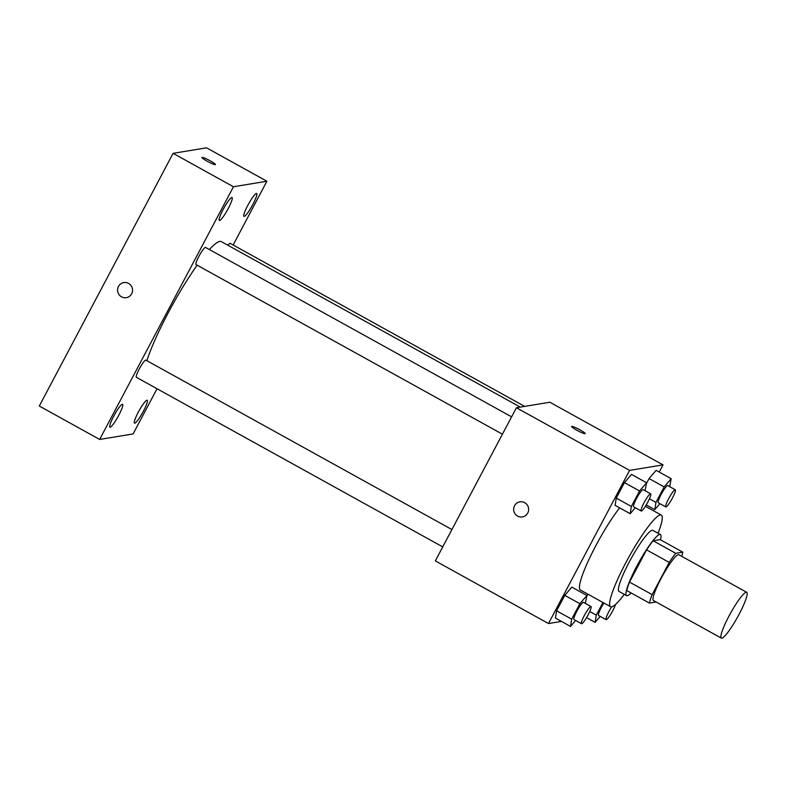 <?xml version="1.0" encoding="UTF-8"?>
<svg xmlns="http://www.w3.org/2000/svg" width="786" height="786" viewBox="0 0 786 786"><rect width="100%" height="100%" fill="white"/><g stroke="black" fill="none" stroke-linecap="round" stroke-linejoin="round"><path stroke-width="1.18" d="M721.862 638.183A26.184 4.018 -61 0 1 721.342 638.114A26.184 4.018 -61 0 1 730.508 613.257A26.184 4.018 -61 0 1 746.7 592.3A26.184 4.018 -61 0 1 738.3 615.762A26.184 4.018 -61 0 1 721.862 638.183M721.342 638.114L653.441 600.524A26.184 4.018 -61 0 1 662.608 575.676A26.184 4.018 -61 0 1 678.799 554.72L746.7 592.3M682.818 552.155L675.773 553.315A33.788 5.188 -61 0 0 669.22 562.403L646.583 549.876A33.788 5.188 -61 0 1 653.146 540.788L660.181 539.628L682.818 552.155A33.788 5.188 -61 0 1 681.668 556.301M669.22 562.403L652.154 594.629A33.788 5.188 -61 0 0 649.423 603.088L656.084 601.988M646.583 549.876L629.517 582.102L652.154 594.629M629.517 582.102A33.788 5.188 -61 0 0 626.796 590.561L649.423 603.088M660.505 539.805A34.908 5.355 119 0 0 660.397 534.549A34.908 5.355 119 0 0 636.798 566.195A34.908 5.355 119 0 0 626.58 595.631A34.908 5.355 119 0 0 631.089 592.939M626.58 595.631L619.034 591.455A34.908 5.355 -61 0 1 629.252 562.019A34.908 5.355 -61 0 1 652.852 530.373L660.397 534.549M653.146 540.788L675.773 553.315M624.28 594.354A52.357 8.037 -61 0 1 611.616 606.861A52.357 8.037 -61 0 1 610.584 606.723A52.357 8.037 -61 0 1 628.908 557.019A52.357 8.037 -61 0 1 661.301 515.105A52.357 8.037 -61 0 1 658.088 533.272M610.584 606.723L580.412 590.021A52.357 8.037 -61 0 1 590.001 557.245A52.357 8.037 -61 0 1 619.653 507.874M645.041 490.71L646.583 482.761L631.492 474.41L624.467 482.624L616.273 498.098L615.104 505.359L630.195 513.71L635.294 507.736M669.662 486.642L671.195 478.703L656.104 470.342L649.089 478.566L646.456 483.537L649.089 478.566L664.17 486.917L655.976 502.392L654.807 509.642L659.916 503.679M659.228 472.072L663.03 464.88L629.586 470.392L548.5 623.544L561.45 621.402M585.364 603.422L586.896 595.474L571.805 587.122L564.79 595.346L556.596 610.82L555.427 618.071L570.508 626.422L575.617 620.449M587.879 594.157L586.769 596.25L587.879 594.157M663.03 464.88L549.866 402.236L516.422 407.747L435.326 560.899L548.5 623.544M516.422 407.747L629.586 470.392M522.385 516.913A7.634 7.487 80.6 0 1 513.749 508.1A7.634 7.487 80.6 0 1 528.536 508.159A7.634 7.487 80.6 0 1 517.591 516.078A7.634 7.487 80.6 0 1 519.9 501.851M585.01 433.705A7.634 0.914 -152.1 0 1 577.464 430.571A7.634 0.914 -152.1 0 1 571.658 426.474A7.634 0.914 -152.1 0 1 578.83 429.244A7.634 0.914 -152.1 0 1 585.157 433.626A7.634 0.914 -152.1 0 1 585.01 433.705M571.658 426.484A7.634 0.914 -152.1 0 1 578.83 429.254A7.634 0.914 -152.1 0 1 585.157 433.626M146.874 360.695A78.541 12.055 -61 0 1 197.129 265.187M209.41 249.555A78.541 12.055 -61 0 1 221.318 241.626L520.273 407.119M502.421 434.186L196.058 264.587A9.805 1.503 -61 0 1 199.487 255.283A9.805 1.503 -61 0 1 205.559 247.433L511.607 416.845M442.744 546.899L136.381 377.309A9.805 1.503 -61 0 1 139.81 367.995A9.805 1.503 -61 0 1 145.882 360.145L451.921 529.558M227.92 245.281A9.805 1.503 -61 0 1 230.18 243.365L524.675 406.391M233.137 245.006L266.896 181.232L233.452 186.754L99.655 439.443L133.099 433.931L157.033 388.736M219.618 220.483A13.087 2.004 119 0 0 227.842 209.273A13.087 2.004 119 0 0 232.047 197.541A13.087 2.004 119 0 0 223.941 208.025A13.087 2.004 119 0 0 219.363 220.444A13.087 2.004 119 0 0 219.618 220.483M110.148 427.23A13.087 2.004 119 0 0 118.372 416.02A13.087 2.004 119 0 0 122.577 404.289A13.087 2.004 119 0 0 114.481 414.772A13.087 2.004 119 0 0 109.893 427.201A13.087 2.004 119 0 0 110.148 427.23M134.77 423.173A13.087 2.004 119 0 0 142.993 411.962A13.087 2.004 119 0 0 147.188 400.231A13.087 2.004 119 0 0 139.093 410.714A13.087 2.004 119 0 0 134.514 423.133A13.087 2.004 119 0 0 134.77 423.173M244.24 216.415A13.087 2.004 119 0 0 252.453 205.215A13.087 2.004 119 0 0 256.658 193.484A13.087 2.004 119 0 0 248.563 203.957A13.087 2.004 119 0 0 243.984 216.386A13.087 2.004 119 0 0 244.24 216.415M266.896 181.232L206.541 147.817L173.097 153.339L233.452 186.754M215.285 164.677A7.634 0.914 -152.1 0 1 207.73 161.543A7.634 0.914 -152.1 0 1 201.933 157.446A7.634 0.914 -152.1 0 1 209.105 160.216A7.634 0.914 -152.1 0 1 215.433 164.598A7.634 0.914 -152.1 0 1 215.285 164.677M173.097 153.339L39.3 406.038L99.655 439.443M126.3 297.658A7.634 7.487 80.6 0 1 118.46 286.477A7.634 7.487 80.6 0 1 132.451 288.904A7.634 7.487 80.6 0 1 118.971 294.534A7.634 7.487 80.6 0 1 123.815 282.596M201.933 157.455A7.634 0.914 -152.1 0 1 209.105 160.226A7.634 0.914 -152.1 0 1 215.423 164.598M602.97 602.508L596.299 615.114L595.13 622.365L600.229 616.391M615.517 604.454A9.805 1.503 -61 0 1 610.987 613.856A9.805 1.503 -61 0 1 606.311 619.673A9.805 1.503 -61 0 1 606.114 619.653L598.568 615.467A9.805 1.503 -61 0 1 603.874 603.009M589.755 611.488L596.299 615.114M586.553 617.619L595.13 622.365M606.114 619.653A9.805 1.503 -61 0 1 611.626 606.861M671.195 478.703L664.17 486.917M665.801 506.931L658.255 502.755A9.805 1.503 -61 0 1 661.684 493.441A9.805 1.503 -61 0 1 667.756 485.591L675.302 489.766A9.805 1.503 -61 0 1 672.148 498.56A9.805 1.503 -61 0 1 665.988 506.96A9.805 1.503 -61 0 1 665.801 506.931A9.805 1.503 -61 0 1 669.23 497.617A9.805 1.503 -61 0 1 675.302 489.766M656.104 470.342L649.089 478.566M649.442 498.766L655.976 502.392M646.239 504.897L654.807 509.642M586.896 595.474L579.872 603.697L571.677 619.172L570.508 626.422M581.502 623.711L573.957 619.535A9.805 1.503 -61 0 1 577.386 610.221A9.805 1.503 -61 0 1 583.458 602.371L591.003 606.546A9.805 1.503 -61 0 1 587.849 615.34A9.805 1.503 -61 0 1 581.689 623.73A9.805 1.503 -61 0 1 581.502 623.711A9.805 1.503 -61 0 1 584.931 614.397A9.805 1.503 -61 0 1 591.003 606.546M571.805 587.122L564.79 595.346L579.872 603.697M564.79 595.346L556.596 610.82L571.677 619.172M556.596 610.82L555.427 618.071M646.583 482.761L639.558 490.985L631.364 506.449L630.195 513.71M641.18 510.988L633.634 506.813A9.805 1.503 -61 0 1 637.073 497.509A9.805 1.503 -61 0 1 643.135 489.649L650.68 493.824A9.805 1.503 -61 0 1 647.536 502.618A9.805 1.503 -61 0 1 641.376 511.018A9.805 1.503 -61 0 1 641.18 510.988A9.805 1.503 -61 0 1 644.608 501.684A9.805 1.503 -61 0 1 650.68 493.824M631.492 474.41L624.467 482.624L639.558 490.985M624.467 482.624L616.273 498.098L631.364 506.449M616.273 498.098L615.104 505.359M645.375 506.292L661.301 515.105"/></g></svg>
